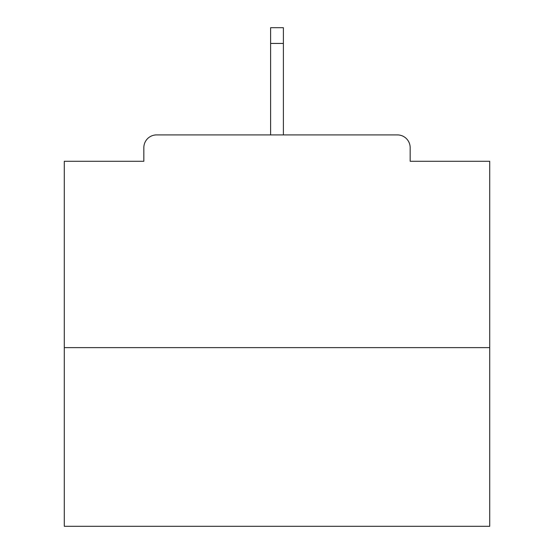 <?xml version="1.0" encoding="UTF-8"?>
<svg xmlns="http://www.w3.org/2000/svg" width="554" height="554" viewBox="0 0 554 554"><rect width="100%" height="100%" fill="white"/><g stroke="black" fill="none" stroke-linecap="round" stroke-linejoin="round"><path stroke-width="0.83" d="M410.161 161.283L410.161 147.669L410.161 161.283L489.715 161.283L489.715 526.3L64.285 526.3L64.285 161.283L143.839 161.283L143.839 147.669L143.839 161.283M489.715 347.621L64.285 347.621M410.161 147.669A12.763 12.763 0 0 0 397.398 134.906L156.602 134.906A12.763 12.763 0 0 0 143.839 147.669M397.398 134.906L343.369 134.906M210.631 134.906L156.602 134.906M283.385 43.441L270.615 43.441L270.615 27.7L283.385 27.7L283.385 134.906M270.615 43.441L270.615 134.906"/></g></svg>
